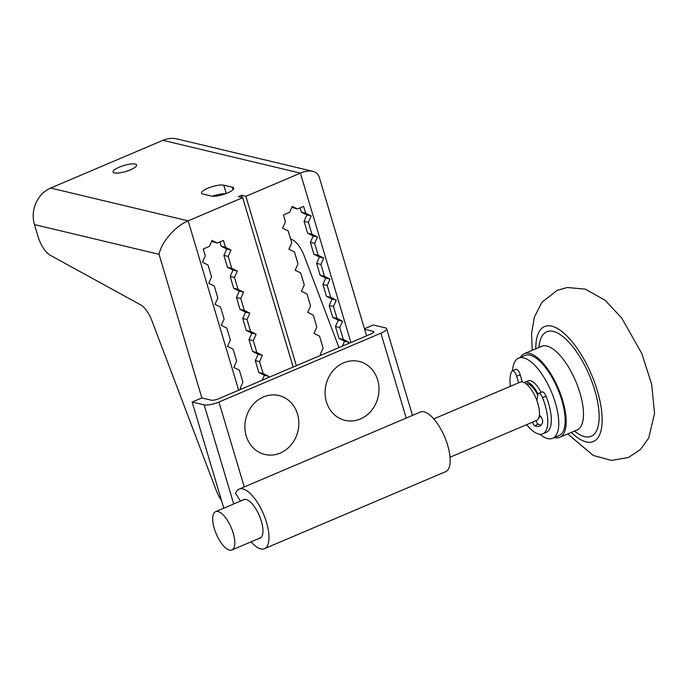 <?xml version="1.0" encoding="UTF-8"?>
<svg xmlns="http://www.w3.org/2000/svg" width="689" height="689" viewBox="0 0 689 689"><rect width="100%" height="100%" fill="white"/><g stroke="black" fill="none" stroke-linecap="round" stroke-linejoin="round"><path stroke-width="1.03" d="M542.82 433.829L546.351 432.33A35.587 13.901 -113 0 0 546.041 396.132A5.107 1.998 -113 0 0 542.088 391.92L538.557 393.428A5.107 1.998 67 0 1 542.51 397.631A35.587 13.901 67 0 1 542.82 433.829A35.587 13.901 67 0 1 526.663 424.657M522.245 381.913L520.229 374.773A5.107 1.998 -113 0 0 515.863 369.338L512.332 370.846A5.107 1.998 67 0 1 516.707 376.272L518.559 382.851M541.149 425.01A27.259 10.654 67 0 1 538.195 424.2A2.722 1.068 67 0 1 536.197 420.6M510.377 386.331A35.587 13.901 67 0 1 511.893 371.259A5.107 1.998 67 0 1 512.332 370.846M536.869 400.542L537.894 394.521A5.107 1.998 67 0 1 538.557 393.428M532.675 422.107A2.722 1.068 -113 0 0 534.673 425.699A27.259 10.654 -113 0 0 539.565 426.164A27.259 10.654 -113 0 0 542.587 422.426A4.091 1.593 -113 0 0 540.193 415.889L539.384 415.183M524.277 382.619A18.93 7.398 67 0 1 525.018 382.162A18.93 7.398 67 0 1 538.014 394.056M526.077 383.799A17.036 6.657 67 0 1 537.764 395.245M540.719 416.423A18.93 7.398 67 0 1 539.831 417A18.93 7.398 67 0 1 538.987 417.224M541.054 392.36A18.93 7.398 -113 0 0 528.222 380.802L525.018 382.162M539.84 434.251A43.536 17.01 -113 0 0 552.664 438.282A43.536 17.01 -113 0 0 558.486 417.896A43.536 17.01 -113 0 0 542.312 374.79A43.536 17.01 -113 0 0 518.593 358.151A43.536 17.01 -113 0 0 512.573 370.742M518.593 358.151L525.009 355.429A43.536 17.01 67 0 1 548.728 372.069A43.536 17.01 67 0 1 564.894 415.174A43.536 17.01 67 0 1 559.08 435.56L552.664 438.282M433.769 418.903L520.273 382.128A20.825 8.139 67 0 1 535.904 398.104A20.825 8.139 67 0 1 536.567 420.454L450.063 457.229M212.823 521.418A20.825 8.139 67 0 1 215.605 511.669A20.825 8.139 67 0 1 231.237 527.645A20.825 8.139 67 0 1 231.9 549.986A20.825 8.139 67 0 1 220.558 542.028A20.825 8.139 67 0 1 212.823 521.418M554.412 437.541A45.431 17.75 -113 0 0 559.821 437.3A45.431 17.75 -113 0 0 558.383 388.544A45.431 17.75 -113 0 0 524.269 353.681A45.431 17.75 -113 0 0 520.341 357.41M241.322 389.096L240.099 388.484L242.916 382.128L239.376 370.234L233.821 367.435L236.646 361.079L233.097 349.185L227.551 346.386L230.367 340.03L226.827 328.136L221.272 325.337L224.097 318.981L220.549 307.096L215.002 304.297L217.819 297.941L214.279 286.047L208.724 283.248L211.549 276.892L208 264.998L202.454 262.199L205.27 255.843L203.238 249.022L209.473 246.369L212.083 240.495L217.207 243.079L223.443 240.427L225.475 247.256L231.022 250.055L228.205 256.411L231.754 268.297L237.3 271.096L234.484 277.452L238.024 289.346L243.579 292.145L240.754 298.501L244.302 310.394L249.849 313.194L247.032 319.55L250.572 331.443L256.127 334.243L253.302 340.599L256.851 352.492L262.397 355.283L259.581 361.639L263.12 373.533L268.676 376.332L268.047 377.736L218.611 398.759A5.676 1.447 -16.6 0 1 211.222 400.188L201.765 397.932L192.145 402.023L204.177 404.891L233.709 503.969M364.61 329.282L373.171 331.331A5.676 1.447 -16.6 0 1 373.808 331.753A5.676 1.447 -16.6 0 1 370.94 333.984L321.496 355.007L320.273 354.396L323.098 348.04L319.55 336.146L314.003 333.347L316.819 326.991L313.271 315.097L307.725 312.298L310.55 305.942L307.001 294.048L301.455 291.249L304.271 284.893L300.723 272.999L295.176 270.209L297.993 263.853L294.453 251.959L288.906 249.16L291.723 242.804L288.174 230.91L282.628 228.111L285.444 221.755L283.412 214.934L289.656 212.281L292.257 206.407L297.381 208.991L303.616 206.338L305.649 213.168L311.204 215.958L308.379 222.314L311.928 234.208L317.474 237.007L314.658 243.363L318.197 255.257L323.752 258.056L320.928 264.412L324.476 276.306L330.022 279.105L327.206 285.461L330.746 297.355L336.301 300.146L333.476 306.502L337.024 318.396L342.571 321.195L339.755 327.551L343.294 339.444L348.849 342.244L348.229 343.647M245.878 196.305L296.373 365.687L293.169 367.056L242.674 197.665L238.377 196.641L241.581 195.28L245.878 196.305L300.404 173.128L350.899 342.511M244.259 486.934L218.956 402.031L380.905 333.175L406.217 418.068M327.99 378.769A30.29 26.785 -76.6 0 1 374.661 373.102A30.29 26.785 -76.6 0 1 353.483 420.824A30.29 26.785 -76.6 0 1 327.99 378.769M247.807 412.857A30.29 26.785 -76.6 0 1 294.487 407.19A30.29 26.785 -76.6 0 1 273.309 454.921A30.29 26.785 -76.6 0 1 247.807 412.857M251.046 541.847A32.366 12.643 -113 0 0 264.481 548.685A32.366 12.643 -113 0 0 263.448 513.951A32.366 12.643 -113 0 0 239.143 489.112A32.366 12.643 -113 0 0 235.612 493.384L240.504 501.075M264.481 548.685L445.671 471.646A32.366 12.643 -113 0 0 444.646 436.904A32.366 12.643 -113 0 0 420.342 412.065L239.143 489.112M258.943 538.488A21.014 8.208 -113 0 0 260.037 538.23A21.014 8.208 -113 0 0 259.365 515.682A21.014 8.208 -113 0 0 243.587 499.559A21.014 8.208 -113 0 0 242.649 500.162M218.956 402.031A11.36 2.902 163.4 0 1 204.177 404.891M192.145 402.023L223.796 508.181M364.455 328.756L373.343 324.984L385.375 327.852A11.36 2.902 163.4 0 1 386.632 328.696A11.36 2.902 163.4 0 1 380.905 333.175M296.373 365.687L321.496 355.007M268.047 377.736L293.169 367.056M238.652 390.232L188.157 220.85L242.674 197.665M211.669 241.434L217.207 243.079M225.475 247.256L221.178 246.231L219.903 241.934M263.12 373.533L258.823 372.508L255.283 360.614L259.581 361.639M256.851 352.492L252.553 351.468L249.005 339.574L253.302 340.599M250.572 331.443L246.274 330.419L242.735 318.525L247.032 319.55M244.302 310.394L240.005 309.37L236.456 297.476L240.754 298.501M238.024 289.346L233.726 288.321L230.186 276.427L234.484 277.452M231.754 268.297L227.456 267.272L223.908 255.386L228.205 256.411M231.022 250.055L226.733 249.022L221.178 246.231M268.676 376.332L264.378 375.307L258.823 372.508M262.397 355.283L258.099 354.258L252.553 351.468M256.127 334.243L251.829 333.218L246.274 330.419M249.849 313.194L245.551 312.169L240.005 309.37M243.579 292.145L239.281 291.12L233.726 288.321M237.3 271.096L233.003 270.071L227.456 267.272M262.19 380.225L264.378 375.307M255.283 360.614L258.099 354.258M249.005 339.574L251.829 333.218M242.735 318.525L245.551 312.169M236.456 297.476L239.281 291.12M230.186 276.427L233.003 270.071M223.908 255.386L226.733 249.022M291.843 207.346L297.381 208.991M343.294 339.444L339.005 338.42L335.457 326.526L339.755 327.551M337.024 318.396L332.727 317.371L329.178 305.477L333.476 306.502M330.746 297.355L326.457 296.33L322.908 284.436L327.206 285.461M324.476 276.306L320.178 275.281L316.63 263.387L320.928 264.412M318.197 255.257L313.9 254.232L310.36 242.339L314.658 243.363M311.928 234.208L307.63 233.183L304.082 221.29L308.379 222.314M305.649 213.168L301.351 212.143L300.077 207.845M311.204 215.958L306.906 214.934L301.351 212.143M304.082 221.29L306.906 214.934M317.474 237.007L313.176 235.982L307.63 233.183M310.36 242.339L313.176 235.982M323.752 258.056L319.455 257.031L313.9 254.232M316.63 263.387L319.455 257.031M330.022 279.105L325.725 278.08L320.178 275.281M322.908 284.436L325.725 278.08M336.301 300.146L332.003 299.121L326.457 296.33M329.178 305.477L332.003 299.121M342.571 321.195L338.273 320.17L332.727 317.371M335.457 326.526L338.273 320.17M348.849 342.244L344.552 341.219L339.005 338.42M342.373 346.136L344.552 341.219M211.514 196.089L202.919 194.04A12.307 3.144 163.4 0 1 201.55 193.118A12.307 3.144 163.4 0 1 210.024 187.391A12.307 3.144 163.4 0 1 223.761 185.177L232.357 187.227A12.307 3.144 163.4 0 1 233.726 188.14A12.307 3.144 163.4 0 1 225.251 193.876A12.307 3.144 163.4 0 1 211.514 196.089M225.467 193.798A12.307 3.144 -16.6 0 0 212.427 196.236M130.41 169.821A12.307 3.144 163.4 0 1 113.039 172A12.307 3.144 163.4 0 1 123.934 165.481A12.307 3.144 163.4 0 1 136.62 164.972A12.307 3.144 163.4 0 1 130.41 169.821M242.27 197.571L241.581 195.28M366.565 335.844L319.395 177.616C318.352 174.265 316.13 172.164 312.737 171.311C309.266 170.528 305.158 171.13 300.404 173.128L162.905 140.323A28.395 25.114 103.4 0 1 177.34 139.014L312.737 171.311M221.565 500.705A18.93 7.398 -113 0 1 216.406 490.844L151.907 320.721A18.93 7.398 67 0 0 140.78 304.951L50.133 255.188A18.93 7.398 -113 0 1 37.929 236.249L34.45 224.58A28.395 25.114 103.4 0 1 50.659 188.045L188.157 220.85C175.359 226.052 161.484 242.003 159.056 254.31L201.877 397.958M50.659 188.045L162.905 140.323M338.979 347.575L304.237 255.955A18.93 7.398 -113 0 0 293.109 240.185L290.517 238.756M542.51 397.631L546.041 396.132M534.673 425.699L538.195 424.2M516.707 376.272L520.229 374.773M524.269 353.681L541.588 346.326A45.431 17.75 67 0 1 575.703 381.181A45.431 17.75 67 0 1 577.141 429.936L559.821 437.3M574.505 431.056A56.791 22.186 -113 0 0 580.715 435.181A56.791 22.186 -113 0 0 598.345 406.131A56.791 22.186 -113 0 0 566.978 340.211A56.791 22.186 -113 0 0 538.953 347.437M571.345 432.399A62.466 24.408 -113 0 0 581.886 440.297A62.466 24.408 -113 0 0 600.972 406.329A62.466 24.408 -113 0 0 564.291 333.502A62.466 24.408 -113 0 0 535.792 348.789M373.171 331.331L373.507 332.451M226.25 193.506L223.761 185.177M233.08 189.656L232.357 187.227M34.45 224.58L159.056 254.31M539.831 417L540.839 416.578M231.9 549.986L260.967 537.627M215.605 511.669L244.673 499.301M577.959 429.747L577.141 429.936M541.588 346.326L542.286 345.861M567.762 433.924L593.307 455.498L611.531 460.433L628.463 457.479L640.46 449.478L648.728 438.015L654.55 413.357L651.673 384.35L641.812 353.578L621.779 318.129L605.131 300.275L585.297 289.122L567.228 287.511L557.194 290.319L542.002 302.195L534.319 317.181L531.546 333.734L532.209 350.313M386.632 328.696L412.487 415.407"/></g></svg>
